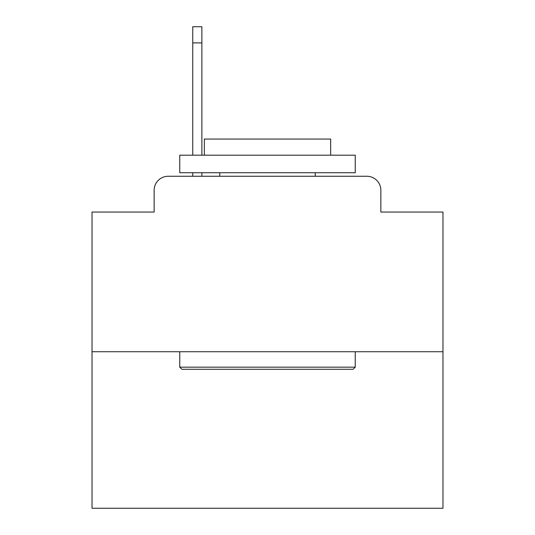 <?xml version="1.0" encoding="UTF-8"?>
<svg xmlns="http://www.w3.org/2000/svg" width="535" height="535" viewBox="0 0 535 535"><rect width="100%" height="100%" fill="white"/><g stroke="black" fill="none" stroke-linecap="round" stroke-linejoin="round"><path stroke-width="0.8" d="M154.147 190.293L154.147 212.047L154.147 190.293A14.037 14.037 0 0 1 168.184 176.256L192.747 176.256L192.747 172.745M442.973 351.729L92.027 351.729L92.027 508.25L442.973 508.25L442.973 212.047L380.853 212.047L380.853 190.293A14.037 14.037 0 0 0 366.816 176.256L168.184 176.256M92.027 351.729L92.027 212.047L154.147 212.047M201.876 172.745L201.876 176.256L212.749 176.256M322.251 176.256L366.816 176.256M380.853 212.047L380.853 190.293M353.133 369.277L181.867 369.277L179.76 367.17L355.24 367.17L353.133 369.277M179.76 155.197L355.24 155.197L355.24 172.745L179.76 172.745L179.76 155.197M330.67 155.197L330.67 139.053L204.33 139.053L204.33 155.197M179.76 351.729L179.76 367.17M355.24 351.729L355.24 367.17M219.771 172.745L219.771 176.256M315.229 172.745L315.229 176.256M192.747 155.197L192.747 26.75L201.876 26.75L201.876 155.197M192.747 42.894L201.876 42.894"/></g></svg>
